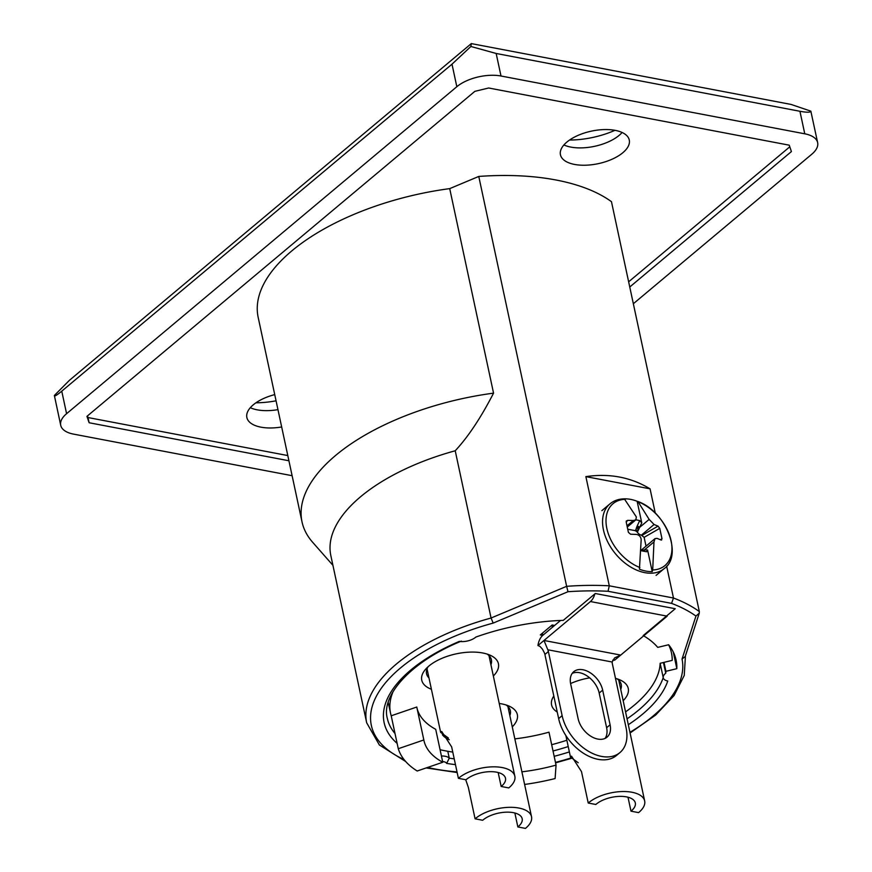 <?xml version="1.0" encoding="UTF-8"?>
<svg xmlns="http://www.w3.org/2000/svg" width="872" height="872" viewBox="0 0 872 872"><rect width="100%" height="100%" fill="white"/><g stroke="black" fill="none" stroke-linecap="round" stroke-linejoin="round"><path stroke-width="1.31" d="M250.308 407.715A35.185 16.612 167.9 0 0 250.362 407.736A35.185 16.612 167.9 0 0 277.95 409.644M276.064 400.815A57.301 27.065 -12.1 0 1 255.943 402.799M817.642 142.626L810.84 111.158L791.068 104.433L471.305 43.6L69.444 380.301L54.369 395.474L60.713 425.296A32.177 15.195 -12.1 0 1 66.588 413.688L456.83 86.71A32.177 15.195 -12.1 0 1 500.997 76.006L804.769 133.808A32.177 15.195 -12.1 0 1 817.642 142.626A32.177 15.195 -12.1 0 1 811.767 154.246L633.345 303.739M614.945 130.32A57.301 27.065 -12.1 0 1 569.536 140.054M281.667 426.975A35.185 16.612 -12.1 0 1 246.863 417.514A35.185 16.612 -12.1 0 1 274.735 394.613M563.901 144.97A35.185 16.612 167.9 0 0 563.955 144.992A35.185 16.612 167.9 0 0 622.063 132.533A35.185 16.612 167.9 0 0 622.107 132.489M615.185 130.364A35.185 16.612 -12.1 0 1 629.268 140.011A35.185 16.612 -12.1 0 1 598.345 163.642A35.185 16.612 -12.1 0 1 560.445 154.769A35.185 16.612 -12.1 0 1 577.624 135.574A35.185 16.612 -12.1 0 1 615.185 130.364M288.915 460.765L89.118 422.746L88.007 417.546L287.804 455.566M89.118 422.746L86.938 416.358L474.858 91.342L488.658 87.996L789.236 145.177L791.416 151.565L629.758 287.008M628.647 281.809L789.792 146.801M87.451 415.933L88.007 417.546M608.046 591.281L609.288 585.81A195.045 92.094 167.9 0 0 566.637 586.322L567.988 591.717A191.023 90.198 -12.1 0 1 608.046 591.281L671.56 603.37A191.023 90.198 -12.1 0 1 695.954 616.057L699.246 613.201L699.333 611.566L611.468 201.694A195.045 92.094 167.9 0 0 478.772 176.438L449.712 188.625A183.981 86.873 167.9 0 0 258.166 317.332L302.006 521.838A183.981 86.873 167.9 0 0 312.645 542.275L332.919 565.318M447.783 751.283L449.254 758.149L446.671 763.403A145.777 68.834 167.9 0 0 455.467 764.624M397.131 743.391A145.777 68.834 167.9 0 1 459.348 641.389A12.066 5.701 167.9 0 0 475.84 637.072A141.755 66.937 -12.1 0 1 563.268 620.363L595.303 593.516L675.244 608.721L643.209 635.568A141.755 66.937 -12.1 0 1 657.728 647.384L668.639 644.746A152.818 72.158 -12.1 0 1 676.094 660.071A152.818 72.158 -12.1 0 1 676.836 668.682L665.925 671.32A141.755 66.937 -12.1 0 1 665.75 673.206A12.066 5.701 -12.1 0 0 663.265 677.795L660.148 663.298A137.536 64.942 -12.1 0 1 625.562 711.879M628.32 724.708A145.777 68.834 167.9 0 0 667.756 681.032A12.066 5.701 -12.1 0 1 663.265 677.795M671.56 603.37L673.478 598.018L609.288 585.81L585.875 476.624C609.474 473.158 630.87 477.224 650.065 488.832L655.275 513.139M695.954 616.057L682.046 659.025L685.196 656.562M404.052 759.567A158.846 75.003 -12.1 0 1 493.181 623.088L491.067 618.019L455.217 450.77C468.111 436.937 480.886 417.721 493.552 393.141L449.712 188.625M405.654 761.496L379.375 744.993L366.676 722.79A162.868 76.91 167.9 0 1 491.067 618.019L566.637 586.322L478.772 176.438M666.644 566.157L673.478 598.018A195.045 92.094 167.9 0 1 699.333 611.566M585.875 476.624L650.065 488.832M637.007 526.394A23.631 15.533 -130 0 1 639.176 528.214M665.925 671.32L664.006 662.36M676.836 668.682L673.249 651.929M663.45 662.491L665.75 673.206M366.676 722.79L330.826 555.54A162.868 76.91 -12.1 0 1 455.217 450.77M493.552 393.141A183.981 86.873 167.9 0 0 302.006 521.838M292.12 475.698L73.586 434.125A32.177 15.195 -12.1 0 1 60.713 425.296M66.588 413.688L61.759 391.157C57.116 395.016 54.653 396.542 54.369 395.714M61.759 391.157L452.001 64.179L456.83 86.71M471.305 43.6L470.891 46.478L452.001 64.179M500.997 76.006L496.168 53.475L470.891 46.478M496.168 53.475L799.94 111.278L804.769 133.808M810.84 111.158C810.48 112.51 806.851 112.553 799.94 111.278M636.516 527.527L638.511 529.511M638.141 530.296L635.623 530.132M646.032 546.145L644.136 537.326L641.367 535.146A5.025 3.303 -130 0 1 637.367 532.203L639.667 527.342A2.006 0.643 25 0 0 637.149 526.056L635.47 530.699L627.84 529.239M635.884 519.821L639.721 520.551L637.149 526.056M641.759 522.873L637.127 501.269L638.064 501.738L649.149 519.407L639.667 527.342L641.759 522.873L639.721 520.551M627.371 526.95L635.83 519.854L636.364 516.965L624.33 498.839A41.605 27.348 -130 0 1 627.567 498.948A41.605 27.348 -130 0 1 637.127 501.269L638.064 501.738A40.395 26.552 -130 0 1 671.091 540.749A40.395 26.552 -130 0 1 652.692 569.972L652.212 571.629L647.58 550.025L644.495 549.872A2.006 1.624 -87.2 0 1 643.776 551.246M641.367 535.146L654.076 524.497L649.149 519.407M641.421 550.788L646.588 551.769L647.58 550.025M652.212 571.629A41.605 27.348 -130 0 1 639.416 569.198L641.192 539.495C640.713 536.553 639.067 534.852 636.266 534.405L630.576 534.209L628.407 532.367L626.183 521.968L627.6 520.344L633.29 520.54L627.099 525.729M626.369 520.867L626.183 521.968M644.136 537.326L659.755 528.356L661.99 538.754L661.009 539.997L661.641 540.019M641.432 550.308A5.025 3.303 -130 0 1 642.043 549.491L654.992 538.634L657.052 538.362L661.009 539.997M637.367 532.203L635.47 530.699M659.755 528.356L658.044 526.132L642.119 535.288M654.076 524.497L658.044 526.132M641.421 550.57L644.495 549.872L653.978 541.937L654.992 538.634M653.978 541.937L652.692 569.972M635.83 519.854L633.29 520.54M616.962 678.776A33.18 15.663 -12.1 0 1 621.246 684.509A33.18 15.663 -12.1 0 1 620.744 689.392M589.69 677.86A39.207 18.519 167.9 0 0 570.593 683.55M553.807 696.03A39.207 18.519 167.9 0 0 557.241 712.043M623.164 700.696A39.207 18.519 167.9 0 0 620.21 680.018A39.207 18.519 167.9 0 0 615.479 678.351M542.744 635.383L540.302 634.925L552.15 624.995L554.592 625.464M391.212 715.792L398.275 748.721L423.836 739.957L416.772 707.029L391.212 715.792A137.536 64.942 -12.1 0 1 390.525 713.143A137.536 64.942 -12.1 0 1 393.174 691.442M416.969 707.955A110.591 52.222 167.9 0 0 435.706 729.319L442.758 762.248L417.198 771.012A137.536 64.942 -12.1 0 1 398.275 748.721M452.775 752.078A137.536 64.942 -12.1 0 1 440.077 749.724M514.84 738.889A110.591 52.222 167.9 0 0 548.989 732.175L556.053 765.115L555.104 778.554A137.536 64.942 -12.1 0 1 524.606 784.451M566.865 740.241A137.536 64.942 -12.1 0 1 551.671 744.699M668.595 644.757A149.799 70.73 -12.1 0 1 672.225 660.366L660.148 663.298M512.267 726.877A39.207 18.519 167.9 0 0 509.303 706.211A39.207 18.519 167.9 0 0 501.662 703.868A39.207 18.519 167.9 0 0 499.242 703.475M442.398 734.758A39.207 18.519 167.9 0 0 449.254 739.729M493.345 675.996A39.207 18.519 167.9 0 0 490.391 655.319A39.207 18.519 167.9 0 0 482.739 652.986A39.207 18.519 167.9 0 0 425.634 669.206A39.207 18.519 167.9 0 0 431.411 689.272M506.054 704.968A33.18 15.663 -12.1 0 1 510.338 710.691A33.18 15.663 -12.1 0 1 509.837 715.574M487.132 654.087A33.18 15.663 -12.1 0 1 491.416 659.81A33.18 15.663 -12.1 0 1 490.925 664.693M428.991 677.969A33.18 15.663 -12.1 0 1 426.539 673.718A33.18 15.663 -12.1 0 1 428.098 666.742M521.903 771.818A110.591 52.222 167.9 0 0 556.053 765.115M423.836 739.957A110.591 52.222 167.9 0 0 423.923 740.426A110.591 52.222 167.9 0 0 442.758 762.248M448.393 738.05L440.654 732.371L441.712 731.477L451.663 746.912L458.4 778.336L465.997 779.775A22.116 10.442 -12.1 0 1 496.648 772.178A22.116 10.442 -12.1 0 1 505.498 778.249A22.116 10.442 -12.1 0 1 501.16 786.468L508.758 787.917A31.665 14.955 -12.1 0 0 514.84 776.244L488.963 655.559M498.174 772.516L501.16 786.468M458.4 778.336A31.665 14.955 -12.1 0 1 502.163 767.556A31.665 14.955 -12.1 0 1 514.84 776.244M578.212 762.749L570.484 757.07L571.531 756.177L581.493 771.611L588.229 803.036L595.827 804.475A22.116 10.442 -12.1 0 1 626.467 796.877A22.116 10.442 -12.1 0 1 635.317 802.938A22.116 10.442 -12.1 0 1 630.99 811.167L638.577 812.617A31.665 14.955 -12.1 0 0 644.659 800.943L618.782 680.258M627.993 797.215L630.99 811.167M588.229 803.036A31.665 14.955 -12.1 0 1 631.982 792.256A31.665 14.955 -12.1 0 1 644.659 800.943M465.703 779.721L468.351 787.394L475.087 818.819L482.685 820.269A22.116 10.442 -12.1 0 1 513.336 812.66A22.116 10.442 -12.1 0 1 522.186 818.732A22.116 10.442 -12.1 0 1 517.848 826.95L525.445 828.4A31.665 14.955 -12.1 0 0 531.528 816.726L507.886 706.44M514.862 813.009L517.848 826.95M475.087 818.819A31.665 14.955 -12.1 0 1 518.851 808.039A31.665 14.955 -12.1 0 1 531.528 816.726M619.938 752.58L616.449 755.501A40.21 26.433 -130 0 1 583.51 753.299A40.21 26.433 -130 0 1 558.647 718.593L544.902 654.469A8.044 5.287 50 0 0 544.324 652.692L542.438 649.128L539.91 646.37L537.959 645.531L543.986 640.473L547.812 649.771A8.044 5.287 -130 0 1 548.39 651.548L562.135 715.672A40.21 26.433 50 0 0 586.998 750.378A40.21 26.433 50 0 0 619.938 752.58A40.21 26.433 50 0 0 626.085 727.837L612.34 663.712A8.044 5.287 -130 0 1 612.166 662.012L614.586 657.913L620.733 655.079L614.695 660.137L612.689 660.213M570.691 684.051A20.111 13.222 -130 0 1 573.765 671.68A20.111 13.222 -130 0 1 590.235 672.77A20.111 13.222 -130 0 1 602.672 690.134L610.095 724.796A20.111 13.222 -130 0 1 607.021 737.167A20.111 13.222 -130 0 1 590.551 736.066A20.111 13.222 -130 0 1 578.125 718.713L570.691 684.051M605.092 738.399A20.111 13.222 50 0 0 606.618 727.717L599.184 693.055A20.111 13.222 50 0 0 572.217 673.369M590.442 601.549L543.986 640.473L620.733 655.079L667.189 616.155L590.442 601.549A12.066 7.085 -79.2 0 0 594.857 593.887M537.959 645.531A12.066 7.085 100.8 0 1 542.875 635.274L560.565 620.461M551.932 625.169L552.39 627.306M442.605 761.55A8.044 3.793 -12.1 0 1 446.671 763.403M454.225 758.858A141.755 66.937 -12.1 0 1 449.254 758.149A12.066 5.701 167.9 0 0 441.417 756.002M493.181 623.088L567.988 591.717M682.046 659.025A158.846 75.003 -12.1 0 1 629.944 732.317M570.92 758.008A158.846 75.003 -12.1 0 1 555.464 762.379M457.026 771.894A158.846 75.003 -12.1 0 1 427.64 767.436M554.167 756.318A145.777 68.834 167.9 0 0 569.372 751.926M663.221 677.599A141.755 66.937 -12.1 0 1 627.055 718.822M568.228 746.563A141.755 66.937 -12.1 0 1 553.022 750.988M395.016 733.526A141.755 66.937 -12.1 0 1 387.321 718.354C380.944 695.9 410.265 661.892 461.353 641.127M626.249 522.219L627.6 520.344M661.99 538.754L660.344 539.703M639.895 567.541A40.395 26.552 -130 0 1 606.858 528.53A40.395 26.552 -130 0 1 625.268 499.307M627.567 498.948C620.461 498.381 614.564 500.038 609.909 503.907A42.227 27.762 50 0 0 615.752 554.102A42.227 27.762 50 0 0 664.148 568.642L656.093 575.378M558.647 718.593L562.135 715.672M544.902 654.469L548.39 651.548M599.184 693.055L602.672 690.134M610.095 724.796L606.618 727.717M612.166 662.012L547.812 649.771M685.185 656.605L699.246 613.201M426.179 767.938L457.157 772.538M555.562 762.847L571.225 758.422M630.096 732.992L655.689 715.018L674.078 695.529L684.237 675.44L685.447 655.809M609.909 503.907L601.865 510.654M664.148 568.642C683.245 555.747 666.23 511.101 637.497 501.356M542.373 633.181L542.831 635.317M388.214 702.385L390.525 713.143M440.654 732.382L427.029 668.835M570.473 757.07L565.863 735.543"/></g></svg>
